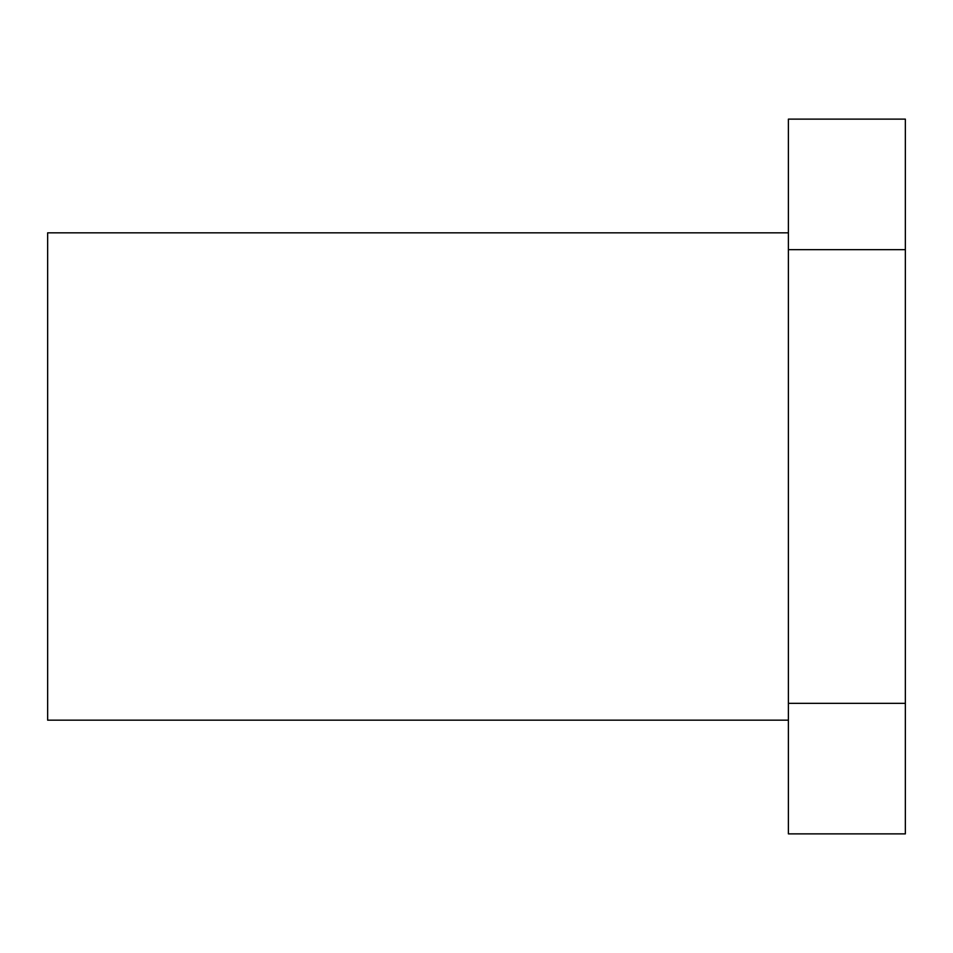 <?xml version="1.0" encoding="UTF-8"?>
<svg xmlns="http://www.w3.org/2000/svg" width="953" height="953" viewBox="0 0 953 953"><rect width="100%" height="100%" fill="white"/><g stroke="black" fill="none" stroke-linecap="round" stroke-linejoin="round"><path stroke-width="1.43" d="M788.393 232.83L47.65 232.83L47.65 720.17L788.393 720.17M905.35 703.338L905.35 833.875L788.393 833.875L788.393 703.338L905.35 703.338L905.35 249.662L788.393 249.662L788.393 703.338M788.393 249.662L788.393 119.125L905.35 119.125L905.35 249.662"/></g></svg>
